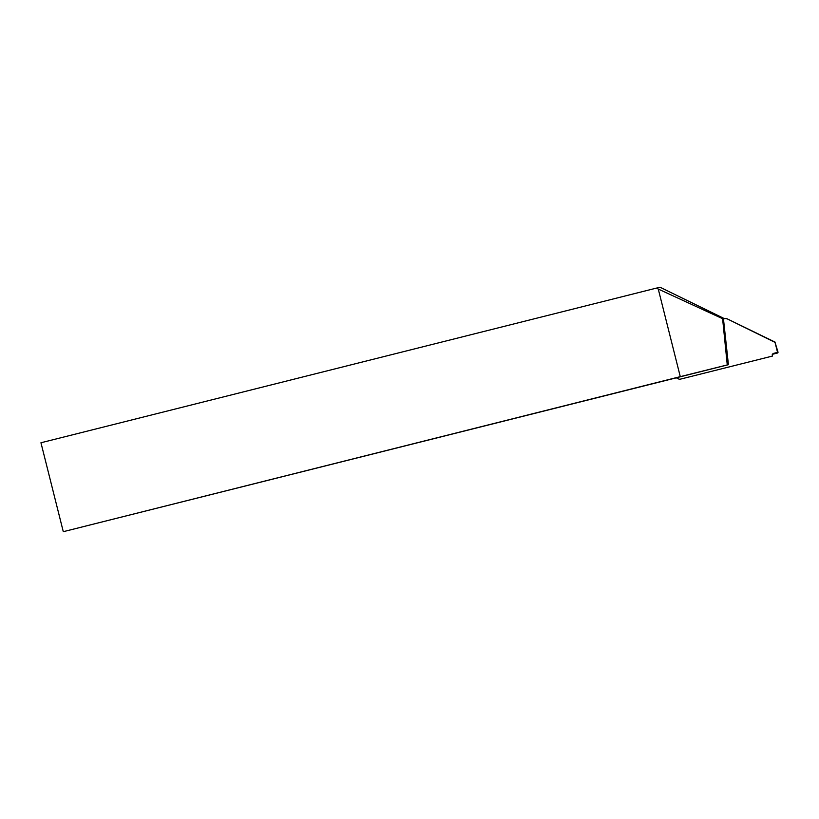 <?xml version="1.0" encoding="UTF-8"?>
<svg xmlns="http://www.w3.org/2000/svg" width="819" height="819" viewBox="0 0 819 819"><rect width="100%" height="100%" fill="white"/><g stroke="black" fill="none" stroke-linecap="round" stroke-linejoin="round"><path stroke-width="1.23" d="M63.288 531.685L40.95 442.762L656.367 288.124L658.271 289.056L680.282 376.658L63.288 531.685L676.299 377.825M656.367 288.124L660.216 287.315L724.252 318.581M680.282 376.658L727.262 364.936L722.604 318.693L724.221 318.345M722.604 318.693L658.271 289.056M676.259 377.794L728.419 364.69L723.464 318.949L724.948 318.407L726.535 318.53L775.04 342.383L777.702 352.969L772.665 354.238A0.573 0.573 -154 0 0 772.245 354.934L772.522 356.05L680.302 379.166A2.314 2.303 -154 0 1 678.726 379.002L676.259 377.794M727.262 364.936L728.419 364.69M778.05 352.252L777.702 352.969L778.05 352.252L775.04 342.383M726.422 318.765A2.314 2.303 -154 0 0 724.846 318.601L723.464 318.949M775.153 342.147L726.535 318.53M772.522 356.05L772.245 354.934M777.702 352.969L778.05 352.252L773.013 353.521L772.665 354.238L777.702 352.969"/></g></svg>
